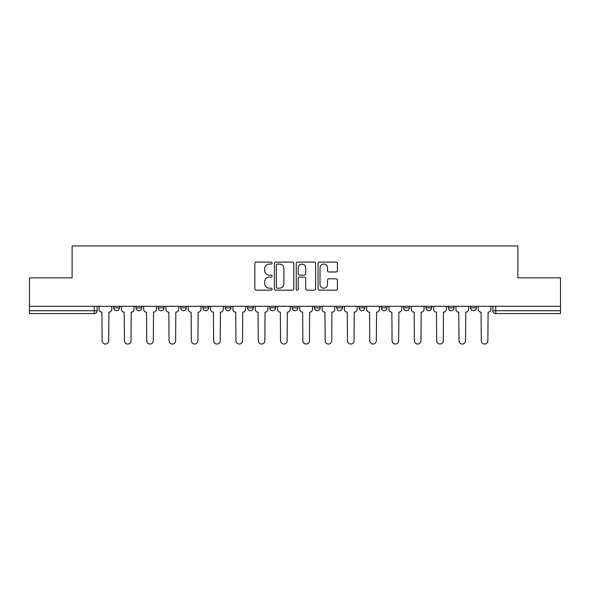 <?xml version="1.0" encoding="UTF-8"?>
<svg xmlns="http://www.w3.org/2000/svg" width="590" height="590" viewBox="0 0 590 590"><rect width="100%" height="100%" fill="white"/><g stroke="black" fill="none" stroke-linecap="round" stroke-linejoin="round"><path stroke-width="0.89" d="M272.123 263.074A0.981 0.981 0 0 0 271.142 262.093L256.23 262.093A1.401 1.401 0 0 0 254.828 263.494L254.828 288.761A1.401 1.401 0 0 0 256.23 290.162L271.142 290.162A0.981 0.981 0 0 0 272.123 289.181A0.981 0.981 0 0 0 271.142 288.2L269.21 288.2A4.491 4.491 0 0 1 264.726 283.709L264.726 281.6A4.491 4.491 0 0 1 269.21 277.108L271.142 277.108A0.981 0.981 0 0 0 272.123 276.127A0.981 0.981 0 0 0 271.142 275.147L269.21 275.147A4.491 4.491 0 0 1 264.726 270.655L264.726 268.546A4.491 4.491 0 0 1 269.21 264.062L271.142 264.062A0.981 0.981 0 0 0 272.123 263.074M359.052 306.298L359.052 307.869L364.768 307.869A2.861 2.861 0 0 1 361.913 310.724A2.861 2.861 0 0 1 359.052 307.869L359.052 306.298M292.139 306.298L292.139 307.869L297.862 307.869A2.861 2.861 0 0 1 295 310.724A2.861 2.861 0 0 1 292.139 307.869L292.139 306.298M247.535 306.298L247.535 307.869L253.25 307.869A2.861 2.861 0 0 1 250.396 310.724A2.861 2.861 0 0 1 247.535 307.869L247.535 306.298M225.232 306.298L225.232 307.869L230.948 307.869A2.861 2.861 0 0 1 228.087 310.724A2.861 2.861 0 0 1 225.232 307.869L225.232 306.298M180.621 306.298L180.621 307.869L186.344 307.869A2.861 2.861 0 0 1 183.483 310.724A2.861 2.861 0 0 1 180.621 307.869L180.621 306.298M336.012 271.99A1.401 1.401 0 0 0 337.414 270.581L337.414 263.494A1.401 1.401 0 0 0 336.012 262.093L319.456 262.093A1.401 1.401 0 0 0 318.047 263.494L318.047 288.761A1.401 1.401 0 0 0 319.456 290.162L336.012 290.162A1.401 1.401 0 0 0 337.414 288.761L337.414 280.198A1.401 1.401 0 0 0 336.012 278.797L328.925 278.797A1.401 1.401 0 0 0 327.524 280.198L327.524 284.439A3.754 3.754 0 0 1 323.77 288.2A3.754 3.754 0 0 1 320.016 284.439L320.016 267.816A3.754 3.754 0 0 1 323.77 264.062A3.754 3.754 0 0 1 327.524 267.816L327.524 270.581A1.401 1.401 0 0 0 328.925 271.99L336.012 271.99M29.5 306.298L29.5 277.846L72.105 277.846L72.105 245.964L517.895 245.964L517.895 277.846L560.5 277.846L560.5 306.298L29.5 306.298L29.5 310.724L97.129 310.724L97.129 306.298L97.129 310.724A2.861 2.861 0 0 1 94.267 313.585L29.5 313.585L29.5 310.724M293.768 263.494A1.401 1.401 0 0 0 292.367 262.093L275.81 262.093A1.401 1.401 0 0 0 274.409 263.494L274.409 288.761A1.401 1.401 0 0 0 275.81 290.162L292.367 290.162A1.401 1.401 0 0 0 293.768 288.761L293.768 263.494M297.633 262.093L314.19 262.093A1.401 1.401 0 0 1 315.591 263.494L315.591 288.761A1.401 1.401 0 0 1 314.19 290.162L307.102 290.162A1.401 1.401 0 0 1 305.701 288.761L305.701 278.517A1.401 1.401 0 0 0 304.3 277.108L299.595 277.108A1.401 1.401 0 0 0 298.193 278.517L298.193 289.181A0.981 0.981 0 0 1 297.213 290.162A0.981 0.981 0 0 1 296.232 289.181L296.232 263.494A1.401 1.401 0 0 1 297.633 262.093M492.871 306.298L492.871 310.724L560.5 310.724L560.5 313.585L495.733 313.585A2.861 2.861 0 0 1 492.871 310.724M560.5 306.298L560.5 310.724M476.292 306.298L476.292 307.869A2.861 2.861 0 0 1 473.431 310.724A2.861 2.861 0 0 1 470.569 307.869L476.292 307.869M470.569 306.298L470.569 307.869M453.983 306.298L453.983 307.869A2.861 2.861 0 0 1 451.129 310.724A2.861 2.861 0 0 1 448.267 307.869L453.983 307.869M448.267 306.298L448.267 307.869M431.681 306.298L431.681 307.869A2.861 2.861 0 0 1 428.819 310.724A2.861 2.861 0 0 1 425.965 307.869L431.681 307.869M425.965 306.298L425.965 307.869M409.379 306.298L409.379 307.869A2.861 2.861 0 0 1 406.517 310.724A2.861 2.861 0 0 1 403.656 307.869A2.861 2.861 0 0 0 406.517 310.724M403.656 306.298L403.656 307.869L409.379 307.869M387.077 306.298L387.077 307.869A2.861 2.861 0 0 1 384.215 310.724A2.861 2.861 0 0 1 381.354 307.869A2.861 2.861 0 0 0 384.215 310.724M381.354 306.298L381.354 307.869L387.077 307.869M364.768 306.298L364.768 307.869A2.861 2.861 0 0 1 361.913 310.724M342.466 306.298L342.466 307.869A2.861 2.861 0 0 1 339.604 310.724A2.861 2.861 0 0 1 336.75 307.869L342.466 307.869M336.75 306.298L336.75 307.869M320.163 306.298L320.163 307.869A2.861 2.861 0 0 1 317.302 310.724A2.861 2.861 0 0 1 314.448 307.869L320.163 307.869L320.163 306.298M314.448 306.298L314.448 307.869M297.862 306.298L297.862 307.869M275.552 306.298L275.552 307.869A2.861 2.861 0 0 1 272.698 310.724A2.861 2.861 0 0 1 269.837 307.869L275.552 307.869L275.552 306.298M269.837 306.298L269.837 307.869M253.25 306.298L253.25 307.869L253.25 306.298M230.948 307.869L230.948 306.298L230.948 307.869A2.861 2.861 0 0 1 228.087 310.724M208.646 306.298L208.646 307.869A2.861 2.861 0 0 1 205.785 310.724A2.861 2.861 0 0 1 202.923 307.869A2.861 2.861 0 0 0 205.785 310.724A2.861 2.861 0 0 0 208.646 307.869L208.646 306.298M202.923 306.298L202.923 307.869L208.646 307.869M186.344 306.298L186.344 307.869M164.035 306.298L164.035 307.869A2.861 2.861 0 0 1 161.181 310.724A2.861 2.861 0 0 1 158.319 307.869A2.861 2.861 0 0 0 161.181 310.724A2.861 2.861 0 0 0 164.035 307.869L158.319 307.869L158.319 306.298M136.017 306.298L136.017 307.869L141.733 307.869L141.733 306.298L141.733 307.869A2.861 2.861 0 0 1 138.871 310.724A2.861 2.861 0 0 1 136.017 307.869A2.861 2.861 0 0 0 138.871 310.724M113.708 306.298L113.708 307.869L119.431 307.869L119.431 306.298L119.431 307.869A2.861 2.861 0 0 1 116.569 310.724A2.861 2.861 0 0 1 113.708 307.869A2.861 2.861 0 0 0 116.569 310.724M94.267 306.298L94.267 313.585A2.861 2.861 0 0 0 97.129 310.724M277.352 264.062A0.981 0.981 0 0 0 276.371 265.043L276.371 287.212A0.981 0.981 0 0 0 277.352 288.2L279.387 288.2A4.491 4.491 0 0 0 283.879 283.709L283.879 268.546A4.491 4.491 0 0 0 279.387 264.062L277.352 264.062M305.701 267.882A3.754 3.754 0 0 0 301.947 264.128A3.754 3.754 0 0 0 298.193 267.882L298.193 273.745A1.401 1.401 0 0 0 299.595 275.147L304.3 275.147A1.401 1.401 0 0 0 305.701 273.745L305.701 267.882M99.054 309.3L99.054 306.298L99.054 309.3A2.861 2.861 0 0 0 101.915 312.154L102.129 340.755A3.289 3.289 0 0 0 105.418 344.036A3.289 3.289 0 0 0 108.708 340.755L108.921 312.154A2.861 2.861 0 0 0 111.783 309.3L111.783 306.298L111.783 309.3M101.915 312.154L102.129 340.755M108.708 340.755L108.921 312.154M121.363 309.3L121.363 306.298L121.363 309.3A2.861 2.861 0 0 0 124.217 312.154L124.431 340.755A3.289 3.289 0 0 0 127.72 344.036A3.289 3.289 0 0 0 131.01 340.755L131.223 312.154A2.861 2.861 0 0 0 134.085 309.3L134.085 306.298L134.085 309.3M143.665 309.3L143.665 306.298L143.665 309.3A2.861 2.861 0 0 0 146.527 312.154L146.74 340.755A3.289 3.289 0 0 0 150.022 344.036A3.289 3.289 0 0 0 153.311 340.755L153.525 312.154A2.861 2.861 0 0 0 156.387 309.3L156.387 306.298L156.387 309.3M124.217 312.154L124.431 340.755M131.01 340.755L131.223 312.154M146.527 312.154L146.74 340.755M153.311 340.755L153.525 312.154M165.967 309.3L165.967 306.298L165.967 309.3A2.861 2.861 0 0 0 168.828 312.154L169.042 340.755A3.289 3.289 0 0 0 172.332 344.036A3.289 3.289 0 0 0 175.621 340.755L175.835 312.154A2.861 2.861 0 0 0 178.689 309.3L178.689 306.298L178.689 309.3M188.269 309.3L188.269 306.298L188.269 309.3A2.861 2.861 0 0 0 191.131 312.154L191.344 340.755A3.289 3.289 0 0 0 194.634 344.036A3.289 3.289 0 0 0 197.923 340.755L198.137 312.154A2.861 2.861 0 0 0 200.998 309.3L200.998 306.298L200.998 309.3M210.578 309.3L210.578 306.298L210.578 309.3A2.861 2.861 0 0 0 213.433 312.154L213.646 340.755A3.289 3.289 0 0 0 216.936 344.036A3.289 3.289 0 0 0 220.225 340.755L220.439 312.154A2.861 2.861 0 0 0 223.3 309.3L223.3 306.298L223.3 309.3M168.828 312.154L169.042 340.755M175.621 340.755L175.835 312.154M191.131 312.154L191.344 340.755M197.923 340.755L198.137 312.154M213.433 312.154L213.646 340.755M220.225 340.755L220.439 312.154M232.88 309.3L232.88 306.298L232.88 309.3A2.861 2.861 0 0 0 235.734 312.154L235.956 340.755A3.289 3.289 0 0 0 239.238 344.036A3.289 3.289 0 0 0 242.527 340.755L242.741 312.154A2.861 2.861 0 0 0 245.602 309.3L245.602 306.298L245.602 309.3M235.734 312.154L235.956 340.755M242.527 340.755L242.741 312.154M255.182 309.3L255.182 306.298L255.182 309.3A2.861 2.861 0 0 0 258.044 312.154L258.258 340.755A3.289 3.289 0 0 0 261.547 344.036A3.289 3.289 0 0 0 264.836 340.755L265.05 312.154A2.861 2.861 0 0 0 267.904 309.3L267.904 306.298L267.904 309.3M258.044 312.154L258.258 340.755M264.836 340.755L265.05 312.154M277.484 309.3L277.484 306.298L277.484 309.3A2.861 2.861 0 0 0 280.346 312.154L280.56 340.755A3.289 3.289 0 0 0 283.849 344.036A3.289 3.289 0 0 0 287.138 340.755L287.352 312.154A2.861 2.861 0 0 0 290.214 309.3L290.214 306.298L290.214 309.3M280.346 312.154L280.56 340.755M287.138 340.755L287.352 312.154M299.786 309.3L299.786 306.298L299.786 309.3A2.861 2.861 0 0 0 302.648 312.154L302.862 340.755A3.289 3.289 0 0 0 306.151 344.036A3.289 3.289 0 0 0 309.44 340.755L309.654 312.154A2.861 2.861 0 0 0 312.516 309.3L312.516 306.298L312.516 309.3M302.648 312.154L302.862 340.755M309.44 340.755L309.654 312.154M322.096 309.3L322.096 306.298L322.096 309.3A2.861 2.861 0 0 0 324.95 312.154L325.164 340.755A3.289 3.289 0 0 0 328.453 344.036A3.289 3.289 0 0 0 331.742 340.755L331.956 312.154A2.861 2.861 0 0 0 334.818 309.3L334.818 306.298L334.818 309.3M344.398 309.3L344.398 306.298L344.398 309.3A2.861 2.861 0 0 0 347.259 312.154L347.473 340.755A3.289 3.289 0 0 0 350.762 344.036A3.289 3.289 0 0 0 354.044 340.755L354.266 312.154A2.861 2.861 0 0 0 357.12 309.3L357.12 306.298L357.12 309.3M366.7 309.3L366.7 306.298L366.7 309.3A2.861 2.861 0 0 0 369.561 312.154L369.775 340.755A3.289 3.289 0 0 0 373.064 344.036A3.289 3.289 0 0 0 376.354 340.755L376.568 312.154A2.861 2.861 0 0 0 379.422 309.3L379.422 306.298L379.422 309.3M389.002 309.3L389.002 306.298L389.002 309.3A2.861 2.861 0 0 0 391.863 312.154L392.077 340.755A3.289 3.289 0 0 0 395.366 344.036A3.289 3.289 0 0 0 398.656 340.755L398.87 312.154A2.861 2.861 0 0 0 401.731 309.3L401.731 306.298L401.731 309.3M411.311 309.3L411.311 306.298L411.311 309.3A2.861 2.861 0 0 0 414.165 312.154L414.379 340.755A3.289 3.289 0 0 0 417.668 344.036A3.289 3.289 0 0 0 420.958 340.755L421.172 312.154A2.861 2.861 0 0 0 424.033 309.3L424.033 306.298L424.033 309.3M433.613 309.3L433.613 306.298L433.613 309.3A2.861 2.861 0 0 0 436.475 312.154L436.689 340.755A3.289 3.289 0 0 0 439.978 344.036A3.289 3.289 0 0 0 443.26 340.755L443.474 312.154A2.861 2.861 0 0 0 446.335 309.3L446.335 306.298L446.335 309.3M324.95 312.154L325.164 340.755M331.742 340.755L331.956 312.154M347.259 312.154L347.473 340.755M354.044 340.755L354.266 312.154M369.561 312.154L369.775 340.755M376.354 340.755L376.568 312.154M391.863 312.154L392.077 340.755M398.656 340.755L398.87 312.154M414.165 312.154L414.379 340.755M420.958 340.755L421.172 312.154M436.475 312.154L436.689 340.755M443.26 340.755L443.474 312.154M455.915 309.3L455.915 306.298L455.915 309.3A2.861 2.861 0 0 0 458.777 312.154L458.991 340.755A3.289 3.289 0 0 0 462.28 344.036A3.289 3.289 0 0 0 465.569 340.755L465.783 312.154A2.861 2.861 0 0 0 468.637 309.3L468.637 306.298L468.637 309.3M458.777 312.154L458.991 340.755M465.569 340.755L465.783 312.154M478.217 309.3L478.217 306.298L478.217 309.3A2.861 2.861 0 0 0 481.079 312.154L481.293 340.755A3.289 3.289 0 0 0 484.582 344.036A3.289 3.289 0 0 0 487.871 340.755L488.085 312.154A2.861 2.861 0 0 0 490.946 309.3L490.946 306.298L490.946 309.3M481.079 312.154L481.293 340.755M487.871 340.755L488.085 312.154M495.733 306.298L495.733 313.585"/></g></svg>

